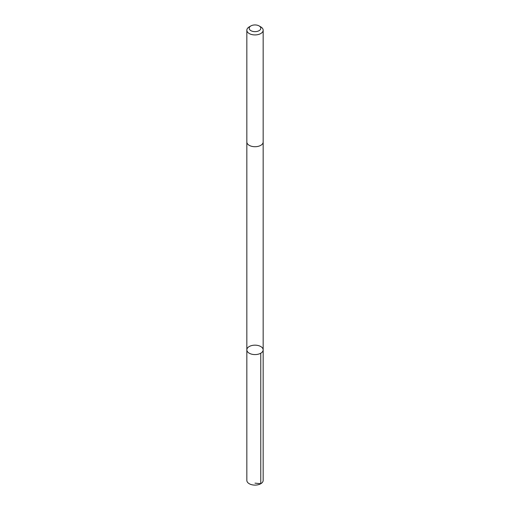 <?xml version="1.0" encoding="UTF-8"?>
<svg xmlns="http://www.w3.org/2000/svg" width="510" height="510" viewBox="0 0 510 510"><rect width="100%" height="100%" fill="white"/><g stroke="black" fill="none" stroke-linecap="round" stroke-linejoin="round"><path stroke-width="0.76" d="M251.003 345.767A8.16 4.711 180 0 1 263.16 349.873A8.16 4.711 180 0 1 255 354.584A8.16 4.711 180 0 1 246.84 349.873A8.16 4.711 180 0 1 251.003 345.767M246.84 480.388A8.16 4.711 0 0 0 258.997 484.5A8.16 4.711 0 0 0 263.16 480.388L263.16 349.873A8.16 4.711 180 0 1 255 354.584A8.16 4.711 180 0 1 246.84 349.873L246.84 480.388M250.894 25.921L249.231 26.883A8.16 4.711 0 0 0 246.84 30.211L246.84 142.003A8.16 4.711 0 0 0 258.997 146.115A8.16 4.711 0 0 0 263.16 142.003L263.16 30.211A8.16 4.711 0 0 0 260.769 26.883L259.106 25.921A5.808 3.353 0 0 0 250.894 25.921A5.808 3.353 0 0 0 250.372 30.313A5.808 3.353 0 0 0 257.843 31.212A5.808 3.353 0 0 0 259.106 25.921M246.84 30.211A8.16 4.711 0 0 0 258.997 34.323A8.16 4.711 0 0 0 263.16 30.211M255 483.148L260.769 483.722L260.769 353.207M246.84 142.124L246.84 349.873M263.16 142.124L263.16 349.873"/></g></svg>
